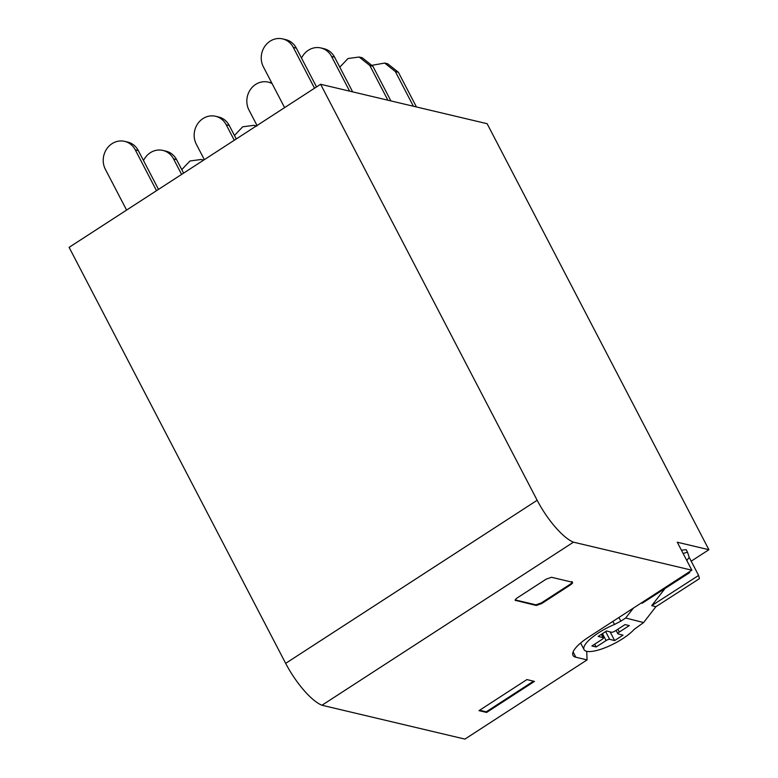 <?xml version="1.0" encoding="UTF-8"?>
<svg xmlns="http://www.w3.org/2000/svg" width="778" height="778" viewBox="0 0 778 778"><rect width="100%" height="100%" fill="white"/><g stroke="black" fill="none" stroke-linecap="round" stroke-linejoin="round"><path stroke-width="1.17" d="M537.16 500.273L320.614 84.277L487.125 123.702L708.894 549.706L677.268 542.217L691.837 570.196L573.464 542.169A44.9 13.576 -123 0 1 537.16 500.273L285.662 663.352A44.9 13.576 57 0 0 321.956 705.247L573.464 542.169M320.614 84.277L69.106 247.355L285.662 663.352M691.837 570.196L588.829 636.988A32.929 9.462 152.5 0 0 572.987 655.358A32.929 9.462 152.5 0 0 575.856 657.235L587.079 659.89L586.709 651.322M321.956 705.247L464.923 739.1L587.079 659.89M486.6 712.444L534.486 681.392L526.891 679.593L479.005 710.645L486.6 712.444L486.269 711.812L479.637 710.236M571.84 581.545C572.734 581.944 572.141 582.868 570.07 584.307L541.342 602.931L535.925 604.827L515.269 599.935L515.6 600.577C514.705 600.178 515.299 599.255 517.37 597.815L546.107 579.182L551.514 577.286L572.17 582.177C573.065 582.576 572.482 583.5 570.4 584.939L541.673 603.572L536.256 605.469L515.211 600.324M708.894 549.706L691.195 561.181M533.523 681.168L486.269 711.812M614.639 640.576L609.67 639.322A2.995 0.856 152.5 0 0 606.072 640.576L596.143 646.975L591.893 645.964L601.89 639.516A2.995 0.856 152.5 0 0 603.349 637.834A2.995 0.856 152.5 0 0 603.096 637.668L598.165 636.423L606.548 630.997L611.518 632.242A2.995 0.856 152.5 0 0 615.116 630.997L625.035 624.598L629.295 625.6L619.298 632.047A2.995 0.856 152.5 0 0 617.839 633.73A2.995 0.856 152.5 0 0 618.082 633.895L623.013 635.14L614.639 640.576L610.117 631.892M594.684 644.165L596.143 646.975M618.918 617.479L620.834 621.155L625.677 618.024L643.601 622.546L655.893 606.714L651.711 605.654L665.034 588.499M620.834 621.155L614.494 624.471A29.934 8.607 152.5 0 0 598.652 632.777A29.934 8.607 152.5 0 0 584.045 649.611A29.934 8.607 152.5 0 0 622.536 638.796A29.934 8.607 152.5 0 0 634.119 629.421L643.601 622.546M641.228 603.018L642.151 603.251L689.697 572.608L689.298 571.84M625.677 618.024L633.399 608.095M686.789 560.491L689.211 557.369L687.509 552.205L683.123 553.459M651.711 605.654L698.615 575.428L699.422 578.647L655.893 606.714M689.697 572.608L687.81 572.812M689.211 557.369L698.615 575.428M687.509 552.205L686.196 549.686L681.431 550.202M284.602 107.617L263.363 66.811A18.711 17.009 103.3 0 1 264.821 46.33A18.711 17.009 103.3 0 1 282.638 38.9L285.672 39.62A18.711 17.009 103.3 0 1 296.33 48.119L316.529 86.922M282.638 38.9A18.711 17.009 103.3 0 1 293.287 47.4L314.536 88.215M301.524 58.097A18.711 17.009 103.3 0 1 320.915 47.964A18.711 17.009 103.3 0 1 331.564 56.463L349.614 91.143M320.915 47.964L323.949 48.683A18.711 17.009 -76.7 0 1 334.598 57.183L352.648 91.862M390.926 100.926L372.876 66.247L369.842 65.527L387.891 100.206M369.842 65.527L359.183 57.027L348.019 58.506L339.801 67.171M372.876 66.247L362.217 57.747L359.183 57.027M416.444 106.965L398.394 72.286L387.736 63.796L384.702 63.067L372.312 65.255M413.4 106.246L395.35 71.566L384.702 63.067M272.106 83.596A18.711 17.009 -76.7 0 0 268.235 82.118A18.711 17.009 -76.7 0 0 250.419 89.538A18.711 17.009 -76.7 0 0 248.96 110.029L257.022 125.501M271.775 82.964A18.711 17.009 -76.7 0 0 271.279 82.838L268.235 82.118M226.223 124.772L229.257 125.491A18.711 17.009 -76.7 0 0 218.608 116.992L215.564 116.272A18.711 17.009 -76.7 0 1 226.223 124.772L234.275 140.254M229.257 125.491L236.269 138.961M215.564 116.272A18.711 17.009 -76.7 0 0 197.748 123.692A18.711 17.009 -76.7 0 0 196.289 144.183L204.351 159.655M234.45 135.479L242.678 126.814L253.842 125.336L256.137 126.075M126.59 210.079L105.351 169.273A18.711 17.009 -76.7 0 1 106.81 148.783A18.711 17.009 -76.7 0 1 124.626 141.363L127.66 142.082A18.711 17.009 103.3 0 1 138.309 150.582L158.508 189.385M138.309 150.582L135.275 149.862L156.514 190.678M135.275 149.862A18.711 17.009 -76.7 0 0 124.626 141.363M143.502 160.56A18.711 17.009 103.3 0 1 162.894 150.426A18.711 17.009 103.3 0 1 173.552 158.926L181.605 174.408M162.894 150.426L165.938 151.146A18.711 17.009 -76.7 0 1 176.587 159.646L183.598 173.115M181.78 169.623L190.007 160.968L201.171 159.49L203.476 160.229M536.256 605.469L535.925 604.827M570.4 584.939L570.07 584.307M541.673 603.572L541.342 602.931M573.104 651.935L575.856 657.235M609.67 639.322L605.644 631.58M617.839 629.246L619.298 632.047M603.096 637.668L601.375 634.352M606.072 640.576L602.464 633.642M612.889 621.389L614.494 624.471M293.287 47.4L296.33 48.119M334.598 57.183L331.564 56.463M395.35 71.566L398.394 72.286M176.587 159.646L173.552 158.926M616.088 630.375L617.839 633.73M601.491 634.274L603.349 637.834M580.612 643.027L584.045 649.611M253.842 125.336L256.876 126.055M203.69 160.083L201.171 159.49"/></g></svg>
